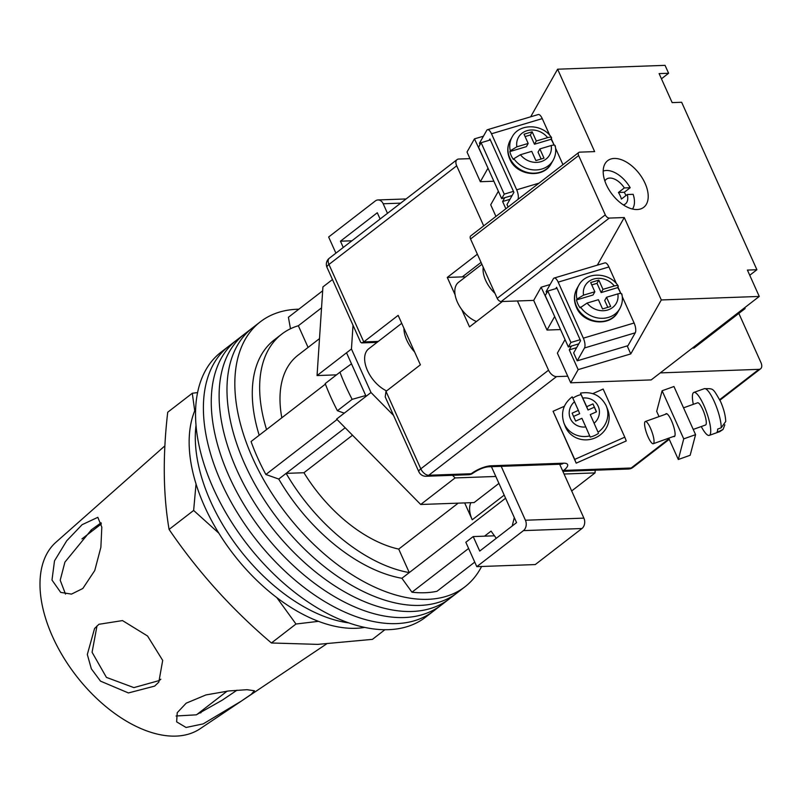 <?xml version="1.0" encoding="UTF-8"?>
<svg xmlns="http://www.w3.org/2000/svg" width="801" height="801" viewBox="0 0 801 801"><rect width="100%" height="100%" fill="white"/><g stroke="black" fill="none" stroke-linecap="round" stroke-linejoin="round"><path stroke-width="1.2" d="M481.571 566.487A167.399 96.801 -127.7 0 1 465.001 586.763L457.131 592.84A167.399 96.801 -127.7 0 1 420.004 605.396A167.399 96.801 -127.7 0 1 259.704 492.525A167.399 96.801 -127.7 0 1 252.505 327.869L244.645 333.937A167.399 96.801 -127.7 0 0 251.844 498.592A167.399 96.801 -127.7 0 0 412.145 611.463A167.399 96.801 -127.7 0 0 449.271 598.908A167.399 96.801 -127.7 0 1 412.145 611.463A167.399 96.801 -127.7 0 1 251.844 498.592A167.399 96.801 -127.7 0 1 244.645 333.937L236.786 340.004A167.399 96.801 -127.7 0 0 243.985 504.66A167.399 96.801 -127.7 0 0 404.285 617.541A167.399 96.801 -127.7 0 0 441.411 604.975A167.399 96.801 -127.7 0 1 404.285 617.541A167.399 96.801 -127.7 0 1 243.985 504.66A167.399 96.801 -127.7 0 1 236.786 340.004L228.926 346.072A167.399 96.801 -127.7 0 0 236.125 510.738A167.399 96.801 -127.7 0 0 396.425 623.609A167.399 96.801 -127.7 0 0 433.551 611.053A167.399 96.801 -127.7 0 1 396.425 623.609A167.399 96.801 -127.7 0 1 236.125 510.738A167.399 96.801 -127.7 0 1 228.926 346.072L221.066 352.15A167.399 96.801 -127.7 0 0 228.265 516.805A167.399 96.801 -127.7 0 0 388.565 629.676A167.399 96.801 -127.7 0 0 425.691 617.12L457.131 592.84A167.399 96.801 -127.7 0 1 420.004 605.396A167.399 96.801 -127.7 0 1 259.704 492.525A167.399 96.801 -127.7 0 1 252.505 327.869L260.365 321.792A167.399 96.801 -127.7 0 1 297.491 309.236A167.399 96.801 -127.7 0 1 298.843 309.196M465.001 586.763A167.399 96.801 -127.7 0 1 427.864 599.328A167.399 96.801 -127.7 0 1 267.564 486.457A167.399 96.801 -127.7 0 1 260.365 321.792M470.898 502.688A24.731 14.298 52.3 0 0 472.24 519.789L464.66 502.908M322.663 290.803L288.41 317.256L290.483 328.76M337.061 419.524L265.882 474.492A159.789 92.405 -127.7 0 1 251.063 441.531L325.416 384.12M474.753 562.112L436.956 591.298A159.789 92.405 -127.7 0 1 411.964 592.199L401.902 578.282A144.57 83.604 -127.7 0 1 278.748 479.058L265.882 474.492M496.26 538.302L491.063 531.113L484.525 536.169M468.615 548.455L411.964 592.199M259.194 435.253A144.57 83.604 -127.7 0 1 274.322 339.864L281.692 334.167A144.57 83.604 52.3 0 0 266.563 429.566M345.171 427.764L286.127 473.371A144.57 83.604 52.3 0 0 409.271 572.595L401.902 578.282M505.591 498.212L409.271 572.595L398.718 549.096A117.937 68.205 52.3 0 1 303.939 472.73L286.127 473.371L278.748 479.058M365.737 395.514L352.15 399.349A168.921 97.682 -127.7 0 1 339.944 372.195L351.489 363.824M339.944 372.195L325.206 383.579A168.921 97.682 52.3 0 0 337.411 410.723L352.15 399.349M337.411 410.723L344.27 413.156M512.209 525.987L514.292 517.566M321.541 307.834L298.342 325.747A144.57 83.604 52.3 0 0 281.692 334.167M319.499 338.623L297.962 355.243A117.937 68.205 52.3 0 0 281.822 417.782M298.342 325.747L308.085 347.434M398.718 549.096L458.212 503.138M303.939 472.73L352.51 435.223M348.695 622.878A144.57 83.604 -127.7 0 1 196.025 425.191A144.57 83.604 -127.7 0 0 348.695 622.878M364.645 627.403A144.57 83.604 -127.7 0 1 355.844 628.304A144.57 83.604 -127.7 0 1 229.236 548.615A144.57 83.604 -127.7 0 1 195.674 408.61M332.475 279.539L322.923 286.918L317.056 375.559L346.533 352.79L366.087 396.305L336.61 419.073L420.705 504.49L474.092 502.577L498.933 483.393M317.056 375.559L336.5 374.858M401.732 323.304L368.68 348.825A26.633 15.399 52.3 0 0 367.158 369.812A26.633 15.399 52.3 0 0 386.593 390.908M564.064 474.022L595.033 472.91L595.213 470.207M353.021 325.256L351.449 348.996L371.003 392.51L393.521 415.389M420.705 504.49L455.088 477.927L452.525 475.313M455.088 477.927L495.819 476.465L516.565 522.622L479.719 551.078L473.201 536.57L465.832 542.257L476.795 566.657L523.464 530.612A7.609 5.737 -92.1 0 0 525.416 520.229L583.889 518.127A7.609 5.737 87.9 0 1 581.937 528.52L523.464 530.612M491.424 466.683L495.819 476.465M366.087 396.305L371.003 392.51M346.533 352.79L351.449 348.996M571.674 490.953L595.033 472.91M380.115 219.013L377.301 212.746L340.455 241.201L343.269 247.469M351.909 240.791L340.455 241.201M387.484 213.316L383.188 203.764A7.609 5.737 -92.1 0 0 378.002 199.95A7.609 5.737 -92.1 0 0 375.319 200.961L328.64 237.006L335.899 253.156M501.196 466.332L525.416 520.229M559.669 464.24L583.889 518.127M476.795 566.657L535.268 564.565L581.937 528.52M494.467 535.809L473.201 536.57M403.934 328.2A26.633 15.399 52.3 0 0 414.618 351.979M494.938 293.296A24.35 14.078 -127.7 0 1 483.213 267.194M476.475 321.501A24.35 14.078 -127.7 0 1 457.521 302.438A24.35 14.078 -127.7 0 1 458.512 282.342L481.902 264.28M673.521 436.465A12.175 2.824 -109.7 0 0 674.312 436.585A12.175 2.824 -109.7 0 0 671.418 420.545A12.175 2.824 -109.7 0 0 666.112 413.666A12.175 2.824 -109.7 0 0 665.571 414.257M695.578 434.643L683.734 438.878L678.317 459.504L690.162 455.268L695.578 434.643L673.951 386.513L662.107 390.748L656.69 411.374L659.033 416.6M683.734 438.878L662.107 390.748M678.317 459.504L668.735 438.187M704.319 388.675C713.681 388.705 712.49 387.514 720.459 401.311C723.724 408.7 725.486 415.419 725.736 421.476L721.18 427.824A22.829 5.307 -109.7 0 0 714.272 401.571A22.829 5.307 -109.7 0 0 704.319 388.675L693.876 392.41A22.829 5.307 70.3 0 1 703.819 405.306A22.829 5.307 70.3 0 1 709.255 435.394A22.829 5.307 70.3 0 1 701.265 426.532M693.235 429.416L705.541 425.011A11.795 2.743 -109.7 0 0 702.727 409.461A11.795 2.743 -109.7 0 0 697.591 402.803L683.533 407.829M650.472 428.165A11.795 2.743 -109.7 0 0 645.336 421.506A11.795 2.743 -109.7 0 0 648.139 437.046A11.795 2.743 -109.7 0 0 653.286 443.714A11.795 2.743 -109.7 0 0 650.472 428.165M693.316 404.335A22.829 5.307 70.3 0 1 693.876 392.41M721.18 427.824L717.696 429.066A22.829 5.307 70.3 0 1 716.795 432.51L723.043 429.456L724.835 424.84M624.78 437.176L626.262 440.94L576.189 463.158L574.707 459.404L624.78 437.176L603.153 389.046L592.78 393.651M576.189 463.158L553.08 411.273L564.375 406.257M574.707 459.404L553.08 411.273M572.855 398.197A22.829 21.687 158.5 0 1 581.075 394.583L580.525 393.121C592.089 391.258 600.6 395.354 606.027 405.416L606.417 406.337A22.829 21.687 -21.5 0 0 606.047 405.446M580.645 393.471L586.702 406.688L592.96 403.904L596.515 411.814L590.257 414.598L598.067 432.23A22.829 21.687 -21.5 0 0 606.417 406.337L607.729 409.661A22.829 21.687 158.5 0 1 594.913 438.007A22.829 21.687 158.5 0 1 565.626 427.283A22.829 21.687 158.5 0 1 565.256 426.392L563.944 423.068A22.829 21.687 -21.5 0 0 564.325 423.969A22.829 21.687 -21.5 0 0 589.716 435.934L585.791 426.923A15.219 14.458 158.5 0 1 570.402 418.663A15.219 14.458 158.5 0 1 574.487 401.762L578.362 410.392L572.104 413.166L575.659 421.076L581.916 418.302L585.791 426.923M590.257 414.598L598.067 432.23M598.497 433.341A22.829 21.687 158.5 0 1 590.157 437.046L589.716 435.934M573.566 416.42L579.664 413.706L578.362 410.392M574.487 401.762L572.294 397.176M596.365 411.884L592.96 403.904M594.272 407.228L588.014 410.002L586.702 406.688M581.075 394.583L588.014 410.002M517.436 300.966L548.545 370.192A7.609 4.395 52.3 0 0 556.505 376.61L567.749 376.2M461.696 309.486L469.516 326.868L502.357 301.506M465.321 277.086A28.536 16.501 52.3 0 0 462.287 276.886L447.288 277.426L455.098 294.808M447.288 277.426L477.366 254.197M469.967 158.638L458.723 159.039A7.609 4.395 52.3 0 0 457.041 159.609A7.609 4.395 52.3 0 0 456.69 165.807L483.694 225.882M385.992 391.369L420.805 468.835A7.609 2.373 155.8 0 0 418.863 471.779L385.211 396.895L385.992 391.369L420.385 364.815L398.157 315.364L363.774 341.927L361.682 342.918L360.67 342.287L327.008 267.394A7.609 2.373 155.8 0 1 328.951 264.46L363.774 341.927L378.292 341.406M660.274 372.886L758.917 369.351A7.609 4.395 52.3 0 0 760.6 368.78A7.609 4.395 52.3 0 0 760.95 362.583L738.842 313.401M65.502 594.082L60.205 580.224L64.921 562.112L91.444 529.751L101.116 522.783M82.833 588.485L94.758 570.522L100.876 547.293L101.817 527.138L97.822 517.326L82.092 524.695L66.693 540.815L54.508 560.85L51.985 580.054L60.686 592.39L71.499 594.112L82.833 588.485M160.841 679.228L159.219 680.56L133.897 687.608L106.423 677.386L92.075 652.264L96.991 625.911M154.633 686.117L158.808 682.142L162.693 660.404L147.554 636.004L122.503 620.585L98.923 624.289L94.568 628.495L87.319 654.477L91.354 668.845L100.495 681.13L128.42 692.945L154.633 686.117M237.006 690.182L222.267 700.154L196.305 714.832L176.09 715.994M241.161 701.205L251.324 694.257L254.418 690.752L246.998 689.691L228.726 690.953L205.917 694.938L186.182 703.178L177.231 712.7L176.631 721.851L186.062 727.478L203.184 723.884L241.161 701.205M384.901 629.726L372.425 639.368L317.777 644.374L271.429 642.983C231.839 609.351 197.727 571.493 169.081 529.421C163.154 494.577 162.703 455.519 167.719 412.235L192.29 393.261L194.723 410.843M200.671 712.96A106.523 61.607 52.3 0 0 203.174 709.646M164.896 445.847L55.93 542.267A117.937 68.205 52.3 0 0 52.586 636.705A117.937 68.205 52.3 0 0 200 728.82L326.498 643.974M90.793 530.322L92.295 530.903M197.607 392.57L192.29 393.261M196.035 483.914L193.642 510.447L218.873 533.216M276.836 597.636L295.99 624.019L318.428 621.336M169.081 529.421L193.642 510.447M271.429 642.983L295.99 624.019M490.352 139.945L481.121 142.708L504.24 194.132L501.686 198.628L512.119 195.514M504.24 194.132L513.461 191.369M481.121 142.708L478.577 147.204L501.686 198.628M489.141 140.305L489.912 138.963L513.912 192.36L506.993 204.575L508.094 207.038M491.494 133.777A7.609 2.834 -106.6 0 0 487.499 129.702L538.262 114.543A7.609 2.834 73.4 0 1 542.257 118.618L491.494 133.777L516.685 189.817L539.033 183.149M562.953 164.676L555.614 148.345M554.162 145.101L551.308 138.753M549.786 135.369L542.257 118.618M487.499 129.702A7.609 2.834 -106.6 0 0 486.718 130.403L479.439 143.269L480.039 144.611M517.917 199.449A7.609 2.834 -106.6 0 0 516.685 189.817M553.952 145.081A23.589 20.616 29.5 0 0 553.181 143.129A23.589 20.616 29.5 0 0 551.008 139.294L534.477 144.23L536.3 141.016L532.154 131.785L524.034 134.208L528.179 143.439L516.865 146.823L510.297 150.788A23.589 20.616 -150.5 0 1 512.129 136.971L510.307 140.195A23.589 20.616 29.5 0 0 509.857 158.077A23.589 20.616 29.5 0 0 530.302 172.986A23.589 20.616 29.5 0 0 551.358 163.424L553.181 160.21A23.589 20.616 -150.5 0 1 513.852 158.698L513.391 159.499A23.589 20.616 29.5 0 1 511.218 155.664A23.589 20.616 29.5 0 1 509.837 151.589L510.297 150.788M512.129 136.971C519.278 122.984 542.627 123.674 551.539 137.582L551.008 139.294M513.852 158.698L520.42 154.733L531.734 151.349L535.879 160.58L544.009 158.157L539.854 148.926L551.178 145.542C554.232 144.731 555.514 145.021 555.013 146.403M551.458 138.483C551.959 137.111 550.677 136.821 547.614 137.632L536.3 141.016M528.179 143.439L526.357 146.653L509.837 151.589M539.854 148.926L538.042 152.14L541.126 159.019M525.096 136.56L530.332 134.999L534.477 144.23M530.332 134.999L532.154 131.785M622.287 296.68L634.112 323.003L583.348 338.162A7.609 2.834 73.4 0 1 584.49 347.974L577.221 360.83L573.656 352.921L580.575 340.705L556.575 287.299L555.814 288.65M583.348 338.162L558.167 282.122L608.92 266.963A7.609 2.834 -106.6 0 0 604.925 262.888L554.172 278.047A7.609 2.834 73.4 0 0 553.381 278.748L546.102 291.604L546.713 292.956M584.49 347.974L635.253 332.805L627.974 345.672L577.221 360.83M608.92 266.963L616.45 283.714M617.971 287.098L620.825 293.436M635.253 332.805A7.609 2.834 -106.6 0 0 634.112 323.003M554.172 278.047A7.609 2.834 73.4 0 1 558.167 282.122M621.686 294.738C622.187 293.356 620.905 293.076 617.841 293.887L606.527 297.261L610.672 306.493L602.552 308.926L598.407 299.694L587.083 303.068L580.064 307.844A23.589 20.616 -150.5 0 1 577.881 304.01A23.589 20.616 -150.5 0 1 576.51 299.934L576.96 299.123A23.589 20.616 29.5 0 1 578.793 285.316C585.952 271.329 609.301 272.01 618.202 285.927L617.671 287.629A23.589 20.616 -150.5 0 1 619.844 291.474A23.589 20.616 -150.5 0 1 620.625 293.426M576.51 299.934L593.03 294.998L594.843 291.784L590.697 282.553L598.818 280.12L602.973 289.351L614.287 285.977C617.351 285.166 618.632 285.446 618.132 286.828M594.843 291.784L583.528 295.158L576.96 299.123M607.799 307.354L604.705 300.485L606.527 297.261M617.671 287.629L601.15 292.565L597.005 283.344L591.759 284.906M601.15 292.565L602.973 289.351M597.005 283.344L598.818 280.12M580.134 339.714L570.903 342.468L547.794 291.043L545.241 295.549L568.36 346.973L578.793 343.859M547.794 291.043L557.015 288.29M570.903 342.468L568.36 346.973M623.348 204.906A15.599 9.021 52.3 0 0 625.401 203.925A15.599 9.021 52.3 0 0 627.283 194.523L621.396 199.079A15.599 9.021 52.3 0 0 620.224 195.764A15.599 9.021 52.3 0 0 618.432 192.48L624.329 187.935A15.599 9.021 52.3 0 0 606.337 179.234A15.599 9.021 52.3 0 0 604.875 180.976M603.183 171.094A24.35 14.078 52.3 0 1 630.187 187.724L624.289 192.27A24.35 14.078 -127.7 0 1 625.961 195.544M630.187 187.724L624.329 187.935M632.49 209.031A24.35 14.078 52.3 0 0 633.15 194.313L627.283 194.523M624.289 192.27L618.432 192.48M645.065 183.299A29.487 17.051 -127.7 0 1 643.714 207.329A29.487 17.051 -127.7 0 1 606.327 184.691A29.487 17.051 -127.7 0 1 607.679 160.661A29.487 17.051 -127.7 0 1 645.065 183.299M550.227 306.633L541.126 287.219L533.676 300.385L501.186 301.546A3.805 2.203 -127.7 0 1 497.211 298.342L605.296 214.868L578.632 155.534A3.805 2.203 52.3 0 1 578.803 152.43A3.805 2.203 52.3 0 1 579.644 152.15L594.642 151.609L557.606 69.196L665.05 65.352L668.605 73.261L661.446 78.798M668.605 73.261L659.113 73.602L672.149 102.608L681.651 102.268L756.905 269.737L749.746 275.264M605.296 214.868A3.805 2.203 52.3 0 0 609.271 218.082L624.269 217.542L661.306 299.954L759.258 296.44L651.173 379.914L570.712 382.798L557.376 353.131L565.035 339.594M560.53 329.571L547.013 330.052L554.672 316.515M533.676 300.385L547.013 330.052M497.211 298.342L470.547 239.008A3.805 2.203 -127.7 0 1 470.718 235.905L578.803 152.43M495.939 216.42L490.713 204.786L498.372 191.249M483.434 136.2L474.462 138.873L467.013 152.04L480.34 181.707L493.867 181.226M661.306 299.954L630.767 353.912L578.162 369.631L569.271 349.857L571.423 346.052M578.162 369.631L570.712 382.798M759.258 296.44L747.413 270.077L756.905 269.737M509.977 199.309L502.607 201.512L505.862 208.761M502.607 201.512L504.75 197.717M557.606 69.196L530.663 116.816M474.462 138.873L483.554 158.288M480.34 181.707L487.999 168.18M624.269 217.542L597.326 265.151M627.173 345.912L630.767 353.912M541.126 287.219L550.107 284.535M569.271 349.857L576.64 347.654M692.404 348.075L694.016 348.014L745.11 308.555L743.498 308.615M744.72 307.674L745.11 308.555M504.199 495.108L472.24 519.789M400.68 203.134L383.188 203.764M709.255 435.394L719.709 431.649A22.829 5.307 -109.7 0 0 720.269 431.258M582.828 398.057A15.219 14.458 158.5 0 1 598.217 406.317A15.219 14.458 158.5 0 1 594.132 423.218M456.69 165.807L328.951 264.46A7.609 4.395 -127.7 0 1 329.301 258.252A7.609 7.609 0 0 0 327.008 267.394M556.505 376.61L428.765 475.253A7.609 4.395 -127.7 0 1 420.805 468.835L548.545 370.192M418.863 471.779A7.609 7.609 0 0 0 426.082 476.265A7.609 5.737 87.9 0 0 428.765 475.253L471.248 473.731A15.219 4.756 -24.2 0 1 491.073 465.781L563.544 463.188A15.219 4.756 -24.2 0 1 563.704 470.417L631.178 468.004L669.005 438.788M719.688 399.649L758.917 369.351M632.87 467.434A7.609 4.395 -127.7 0 1 631.178 468.004A7.609 5.737 -92.1 0 1 628.485 469.016A7.609 7.609 0 0 0 632.87 467.434L669.246 439.328M377.291 342.177A7.609 5.737 87.9 0 1 376.07 342.397L377.001 342.407M562.723 471.018A7.609 5.737 -92.1 0 0 563.704 470.417A7.609 4.395 52.3 0 1 562.372 470.257M491.073 465.781A7.609 5.737 -92.1 0 1 488.38 466.793L560.85 464.2A7.609 5.737 -92.1 0 0 563.544 463.188M471.248 473.731A7.609 5.737 87.9 0 1 468.555 474.743A7.609 7.609 0 0 0 472.94 473.161A7.609 4.395 -127.7 0 1 471.248 473.731M462.287 276.886L481.051 262.388M520.42 154.733A17.882 15.63 29.5 0 0 540.985 161.672A17.882 15.63 29.5 0 0 551.178 145.542M547.614 137.632A17.882 15.63 29.5 0 0 527.058 130.683A17.882 15.63 29.5 0 0 516.865 146.823M576.52 306.423A23.589 20.616 -150.5 0 1 576.97 288.53C573.796 294.498 573.606 300.725 576.39 307.244C583.018 324.145 610.122 327.439 618.032 311.769A23.589 20.616 -150.5 0 1 596.965 321.321A23.589 20.616 -150.5 0 1 576.52 306.423M580.515 307.043A23.589 20.616 29.5 0 0 619.854 308.555L618.032 311.769M583.528 295.158A17.882 15.63 -150.5 0 1 593.721 279.028A17.882 15.63 -150.5 0 1 614.287 285.977M617.841 293.887A17.882 15.63 -150.5 0 1 607.649 310.017A17.882 15.63 -150.5 0 1 587.083 303.068M578.632 155.534L470.547 239.008M609.271 218.082L501.186 301.546M378.002 199.95L406.097 198.948M666.893 413.787L645.336 421.506M674.842 435.994L653.286 443.714M723.043 429.456L719.709 431.649M572.174 396.825C563.343 403.834 560.6 412.585 563.944 423.068M457.041 159.609L329.301 258.252M760.6 368.78L719.939 400.19M361.682 342.918L376.07 342.397M562.873 471.358L628.485 469.016M426.082 476.265L468.555 474.743M488.38 466.793C483.694 467.293 478.547 469.416 472.94 473.161M101.367 523.894L81.962 538.883M227.154 691.123L196.625 714.702M551.358 163.424C543.458 179.094 516.345 175.809 509.726 158.898C506.943 152.39 507.133 146.152 510.307 140.195M553.181 160.21C555.654 155.704 556.315 150.868 555.173 145.692M578.793 285.316L576.97 288.53M619.854 308.555C622.317 304.05 622.988 299.214 621.846 294.037"/></g></svg>
